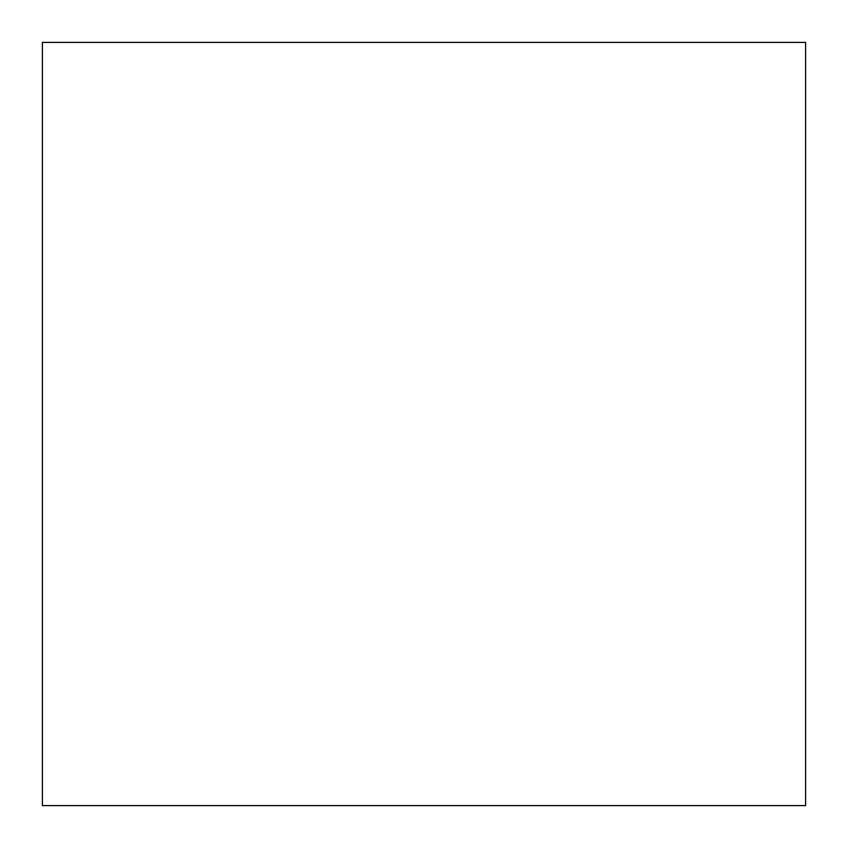 <?xml version="1.0" encoding="UTF-8"?>
<svg xmlns="http://www.w3.org/2000/svg" width="848" height="848" viewBox="0 0 848 848"><rect width="100%" height="100%" fill="white"/><g stroke="black" fill="none" stroke-linecap="round" stroke-linejoin="round"><path stroke-width="0.64" stroke-dasharray="4.24 3.18" d="M805.6 805.6L805.6 42.4L42.4 42.4L42.4 805.6L805.6 805.6"/><path stroke-width="1.27" d="M805.6 805.6L805.6 42.4L42.4 42.4L42.4 805.6L805.6 805.6"/></g></svg>
